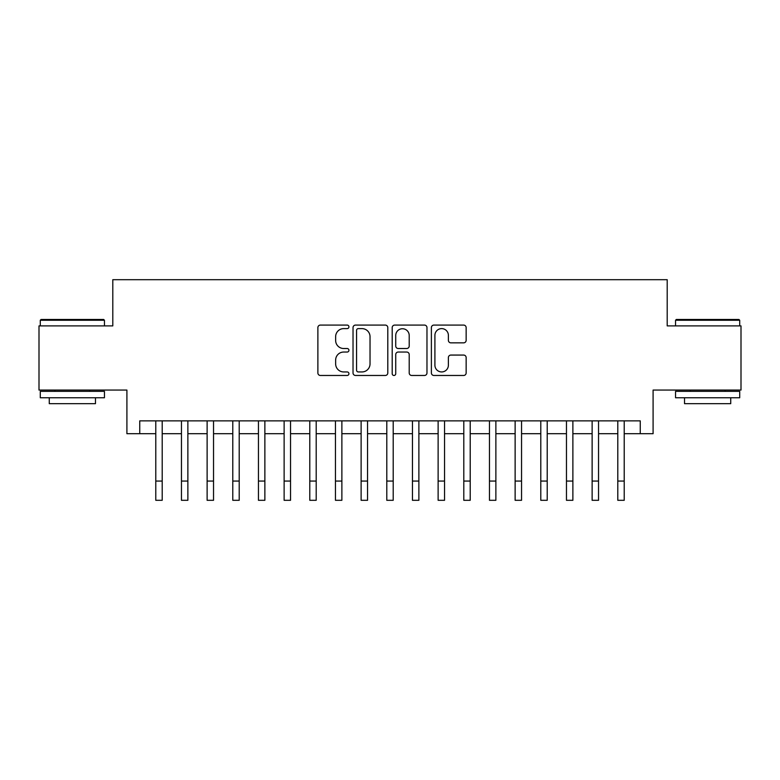 <?xml version="1.0" encoding="UTF-8"?>
<svg xmlns="http://www.w3.org/2000/svg" width="780" height="780" viewBox="0 0 780 780"><rect width="100%" height="100%" fill="white"/><g stroke="black" fill="none" stroke-linecap="round" stroke-linejoin="round"><path stroke-width="1.17" d="M348.933 326.849A1.765 1.765 0 0 0 347.168 325.084L320.404 325.084A2.515 2.515 0 0 0 317.879 327.61L317.879 372.957A2.515 2.515 0 0 0 320.404 375.473L347.168 375.473A1.765 1.765 0 0 0 348.933 373.708A1.765 1.765 0 0 0 347.168 371.943L343.707 371.943A8.063 8.063 0 0 1 335.644 363.889L335.644 360.106A8.063 8.063 0 0 1 343.707 352.043L347.168 352.043A1.765 1.765 0 0 0 348.933 350.279A1.765 1.765 0 0 0 347.168 348.514L343.707 348.514A8.063 8.063 0 0 1 335.644 340.45L335.644 336.677A8.063 8.063 0 0 1 343.707 328.614L347.168 328.614A1.765 1.765 0 0 0 348.933 326.849M463.632 342.849A2.515 2.515 0 0 0 466.148 340.324L466.148 327.61A2.515 2.515 0 0 0 463.632 325.084L433.904 325.084A2.515 2.515 0 0 0 431.379 327.61L431.379 372.957A2.515 2.515 0 0 0 433.904 375.473L463.632 375.473A2.515 2.515 0 0 0 466.148 372.957L466.148 357.591A2.515 2.515 0 0 0 463.632 355.066L450.908 355.066A2.515 2.515 0 0 0 448.383 357.591L448.383 365.206A6.737 6.737 0 0 1 441.646 371.943A6.737 6.737 0 0 1 434.909 365.206L434.909 335.351A6.737 6.737 0 0 1 441.646 328.614A6.737 6.737 0 0 1 448.383 335.351L448.383 340.324A2.515 2.515 0 0 0 450.908 342.849L463.632 342.849M139.747 433.7L139.747 420.869L640.253 420.869L640.253 433.7L653.094 433.7L653.094 390.068L741 390.068L741 325.894L667.202 325.894L667.202 279.698L112.798 279.698L112.798 325.894L39 325.894L39 390.068L126.906 390.068L126.906 433.7L155.785 433.7L155.785 448.968M387.796 327.61A2.515 2.515 0 0 0 385.271 325.084L355.543 325.084A2.515 2.515 0 0 0 353.028 327.61L353.028 372.957A2.515 2.515 0 0 0 355.543 375.473L385.271 375.473A2.515 2.515 0 0 0 387.796 372.957L387.796 327.61M394.729 325.084L424.456 325.084A2.515 2.515 0 0 1 426.972 327.61L426.972 372.957A2.515 2.515 0 0 1 424.456 375.473L411.733 375.473A2.515 2.515 0 0 1 409.207 372.957L409.207 354.559A2.515 2.515 0 0 0 406.692 352.043L398.248 352.043A2.515 2.515 0 0 0 395.733 354.559L395.733 373.708A1.765 1.765 0 0 1 393.968 375.473A1.765 1.765 0 0 1 392.203 373.708L392.203 327.61A2.515 2.515 0 0 1 394.729 325.084M162.201 433.7L181.457 433.7L181.457 448.968M187.873 433.7L207.119 433.7L207.119 448.968M213.535 433.7L232.791 433.7L232.791 448.968M239.207 433.7L258.453 433.7L258.453 448.968M264.869 433.7L284.125 433.7L284.125 448.968M290.54 433.7L309.787 433.7L309.787 448.968M316.202 433.7L335.459 433.7L335.459 448.968M341.874 433.7L361.12 433.7L361.12 448.968M367.546 433.7L386.792 433.7L386.792 448.968M393.208 433.7L412.454 433.7L412.454 448.968M418.88 433.7L438.126 433.7L438.126 448.968M444.541 433.7L463.798 433.7L463.798 448.968M470.213 433.7L489.46 433.7L489.46 448.968M495.875 433.7L515.132 433.7L515.132 448.968M521.547 433.7L540.793 433.7L540.793 448.968M547.209 433.7L566.465 433.7L566.465 448.968M572.881 433.7L592.127 433.7L592.127 448.968M598.543 433.7L617.799 433.7L617.799 448.968M624.215 433.7L640.253 433.7M358.322 328.614A1.765 1.765 0 0 0 356.558 330.379L356.558 370.188A1.765 1.765 0 0 0 358.322 371.943L361.969 371.943A8.063 8.063 0 0 0 370.032 363.889L370.032 336.677A8.063 8.063 0 0 0 361.969 328.614L358.322 328.614M409.207 335.478A6.737 6.737 0 0 0 402.47 328.741A6.737 6.737 0 0 0 395.733 335.478L395.733 345.998A2.515 2.515 0 0 0 398.248 348.514L406.692 348.514A2.515 2.515 0 0 0 409.207 345.998L409.207 335.478M155.785 481.055L162.201 481.055L162.201 500.302L155.785 500.302L155.785 420.869M162.201 481.055L162.201 420.869M41.057 319.478L103.681 319.478L104.452 320.248L40.287 320.248L41.057 319.478M72.364 397.761L40.287 397.761L40.287 391.345L104.452 391.345L104.452 397.761L72.364 397.761M95.472 397.761L95.472 403.669L49.267 403.669L49.267 397.761M676.318 319.478L738.943 319.478L739.713 320.248L675.548 320.248L676.318 319.478M707.635 397.761L675.548 397.761L675.548 391.345L739.713 391.345L739.713 397.761L707.635 397.761M730.733 397.761L730.733 403.669L684.528 403.669L684.528 397.761M181.457 481.055L187.873 481.055L187.873 500.302L181.457 500.302L181.457 420.869M187.873 481.055L187.873 420.869M207.119 481.055L213.535 481.055L213.535 500.302L207.119 500.302L207.119 420.869M213.535 481.055L213.535 420.869M232.791 481.055L239.207 481.055L239.207 500.302L232.791 500.302L232.791 420.869M239.207 481.055L239.207 420.869M258.453 481.055L264.869 481.055L264.869 500.302L258.453 500.302L258.453 420.869M264.869 481.055L264.869 420.869M284.125 481.055L290.54 481.055L290.54 500.302L284.125 500.302L284.125 420.869M290.54 481.055L290.54 420.869M309.787 481.055L316.202 481.055L316.202 500.302L309.787 500.302L309.787 420.869M316.202 481.055L316.202 420.869M335.459 481.055L341.874 481.055L341.874 500.302L335.459 500.302L335.459 420.869M341.874 481.055L341.874 420.869M361.12 481.055L367.546 481.055L367.546 500.302L361.12 500.302L361.12 420.869M367.546 481.055L367.546 420.869M386.792 481.055L393.208 481.055L393.208 500.302L386.792 500.302L386.792 420.869M393.208 481.055L393.208 420.869M412.454 481.055L418.88 481.055L418.88 500.302L412.454 500.302L412.454 420.869M418.88 481.055L418.88 420.869M438.126 481.055L444.541 481.055L444.541 500.302L438.126 500.302L438.126 420.869M444.541 481.055L444.541 420.869M463.798 481.055L470.213 481.055L470.213 500.302L463.798 500.302L463.798 420.869M470.213 481.055L470.213 420.869M489.46 481.055L495.875 481.055L495.875 500.302L489.46 500.302L489.46 420.869M495.875 481.055L495.875 420.869M515.132 481.055L521.547 481.055L521.547 500.302L515.132 500.302L515.132 420.869M521.547 481.055L521.547 420.869M540.793 481.055L547.209 481.055L547.209 500.302L540.793 500.302L540.793 420.869M547.209 481.055L547.209 420.869M566.465 481.055L572.881 481.055L572.881 500.302L566.465 500.302L566.465 420.869M572.881 481.055L572.881 420.869M592.127 481.055L598.543 481.055L598.543 500.302L592.127 500.302L592.127 420.869M598.543 481.055L598.543 420.869M617.799 481.055L624.215 481.055L624.215 500.302L617.799 500.302L617.799 420.869M624.215 481.055L624.215 420.869M40.287 325.894L40.287 320.248M54.912 391.345L54.912 390.068M89.817 391.345L89.817 390.068M104.452 325.894L104.452 320.248M675.548 325.894L675.548 320.248M690.183 391.345L690.183 390.068M725.088 391.345L725.088 390.068M739.713 325.894L739.713 320.248"/></g></svg>
